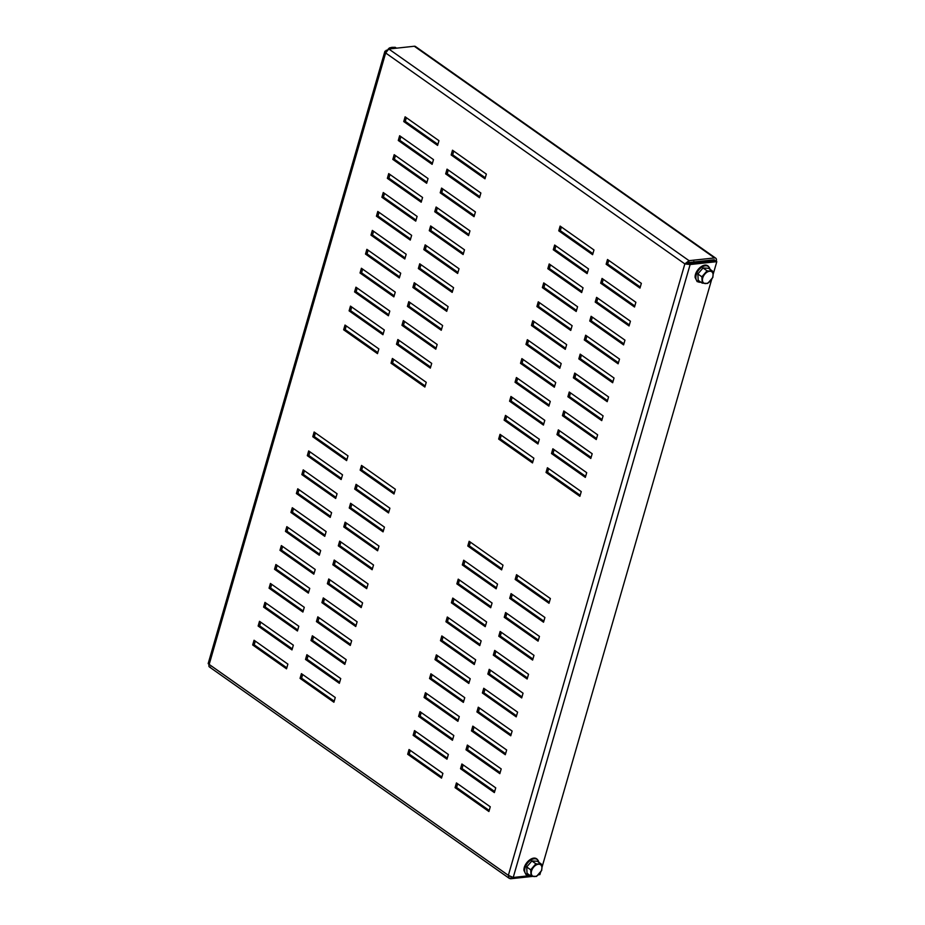 <?xml version="1.0" encoding="UTF-8"?>
<svg xmlns="http://www.w3.org/2000/svg" width="925" height="925" viewBox="0 0 925 925"><rect width="100%" height="100%" fill="white"/><g stroke="black" fill="none" stroke-linecap="round" stroke-linejoin="round"><path stroke-width="1.39" d="M464.928 561.093L463.864 564.782L496.459 587.768M454.002 598.949L452.938 602.638L485.533 625.624M443.075 636.816L442.011 640.505L474.606 663.479M432.148 674.672L431.085 678.36L463.679 701.347M421.222 712.539L420.147 716.228L452.753 739.202M517.769 575.57L516.705 579.258L549.311 602.233M506.842 613.425L505.778 617.114L538.385 640.1M495.916 651.293L494.852 654.981L527.458 677.956M484.989 689.148L483.925 692.837L516.52 715.823M474.062 727.004L472.999 730.692L505.593 753.678M463.136 764.871L462.072 768.559L494.667 791.534M457.667 783.799L456.603 787.487L489.209 810.473M532.8 461.876L500.194 438.901L501.257 435.212M538.257 442.948L505.663 419.962L506.727 416.273M543.727 424.02L511.132 401.034L512.196 397.345M549.184 405.092L516.589 382.106L517.653 378.417M554.653 386.153L522.058 363.178L523.122 359.49M560.122 367.225L527.516 344.239L528.58 340.55M565.58 348.297L532.985 325.311L534.049 321.623M571.049 329.369L538.442 306.383L539.506 302.695M576.506 310.43L543.912 287.455L544.975 283.767M581.975 291.502L549.369 268.528L550.433 264.839M587.433 272.574L554.838 249.588L555.902 245.9M580.183 495.28L547.577 472.293L548.641 468.605M585.641 476.352L553.046 453.366L554.11 449.677M591.11 457.424L558.503 434.438L559.579 430.749M596.567 438.496L563.972 415.51L565.036 411.822M602.036 419.557L569.442 396.582L570.505 392.894M607.505 400.629L574.899 377.643L575.963 373.954M612.963 381.701L580.368 358.715L581.432 355.027M618.432 362.773L585.826 339.787L586.889 336.099M623.889 343.834L591.295 320.859L592.358 317.171M629.358 324.906L596.752 301.932L597.816 298.243M634.816 305.978L602.221 282.992L603.285 279.304M592.902 253.647L560.307 230.66L561.371 226.972M640.285 287.051L607.679 264.064L608.754 260.376M399.103 340.4L398.039 344.088L430.634 367.075M410.029 302.544L408.966 306.233L441.56 329.208M420.956 264.677L419.892 268.366L452.498 291.352M431.882 226.822L430.819 230.51L463.425 253.496M442.809 188.966L441.745 192.654L474.352 215.629M346.251 325.924L345.187 329.612L377.793 352.598M357.189 288.068L356.125 291.757L388.72 314.743M368.115 250.213L367.052 253.901L399.646 276.876M379.042 212.345L377.978 216.034L410.573 239.02M389.968 174.49L388.905 178.178L421.499 201.153M400.895 136.623L399.831 140.311L432.426 163.297M406.364 117.695L405.3 121.383L437.895 144.369M292.277 648.853L259.682 625.878L260.746 622.19M339.66 682.257L307.065 659.282L308.129 655.594M334.203 701.196L301.596 678.21L302.66 674.522M286.819 667.792L254.213 644.806L255.277 641.118M345.129 663.329L312.523 640.354L313.587 636.666M350.587 644.401L317.992 621.415L319.056 617.727M356.056 625.473L323.449 602.487L324.525 598.799M361.513 606.546L328.918 583.559L329.982 579.871M366.982 587.606L334.387 564.632L335.451 560.943M372.451 568.678L339.845 545.704L340.909 542.015M377.909 549.751L345.314 526.764L346.378 523.076M383.378 530.823L350.772 507.837L351.835 504.148M388.835 511.895L356.241 488.909L357.304 485.22M394.304 492.956L361.698 469.981L362.762 466.292M297.746 629.925L265.14 606.95L266.215 603.262M303.203 610.997L270.609 588.011L271.673 584.322M308.672 592.069L276.078 569.083L277.142 565.395M314.142 573.142L281.535 550.155L282.599 546.467M319.599 554.202L287.004 531.227L288.068 527.539M325.068 535.274L292.462 512.3L293.526 508.611M330.526 516.347L297.931 493.36L298.995 489.672M335.995 497.419L303.388 474.433L304.452 470.744M341.452 478.491L308.858 455.505L309.921 451.816M346.921 459.552L314.315 436.577L315.39 432.888M453.747 151.099L452.672 154.787L485.278 177.773M395.438 155.562L394.362 159.25L426.968 182.225M384.499 193.417L383.436 197.106L416.042 220.092M373.573 231.273L372.509 234.962L405.115 257.948M362.646 269.14L361.583 272.829L394.189 295.803M351.72 306.996L350.656 310.684L383.251 333.671M448.278 170.027L447.214 173.715L479.809 196.701M437.352 207.894L436.288 211.582L468.882 234.557M426.425 245.749L425.361 249.438L457.956 272.424M415.498 283.617L414.435 287.305L447.029 310.28M404.572 321.472L403.497 325.161L436.103 348.147M393.634 359.328L392.57 363.016L425.176 386.002M410.284 750.395L409.22 754.083L441.826 777.069M468.593 745.943L467.53 749.632L500.136 772.606M479.532 708.076L478.456 711.764L511.062 734.751M490.458 670.22L489.394 673.909L521.989 696.883M501.385 632.353L500.321 636.042L532.916 659.028M512.311 594.497L511.248 598.186L543.842 621.172M415.753 731.467L414.689 735.155L447.284 758.142M426.679 693.6L425.616 697.288L458.21 720.274M437.606 655.744L436.542 659.433L469.148 682.419M448.533 617.888L447.469 621.577L480.075 644.552M459.459 580.021L458.395 583.71L491.002 606.696M470.397 542.166L469.322 545.854L501.928 568.829M496.158 588.809L462.315 564.944L463.679 560.215L497.523 584.08L496.158 588.809M485.232 626.664L451.388 602.811L452.753 598.082L486.596 621.935L485.232 626.664M474.305 664.532L440.462 640.667L441.826 635.938L475.67 659.791L474.305 664.532M463.379 702.387L429.535 678.534L430.9 673.793L464.743 697.658L463.379 702.387M452.452 740.254L418.609 716.389L419.973 711.66L453.817 735.514L452.452 740.254M549.011 603.285L515.167 579.42L516.532 574.691L550.375 598.544L549.011 603.285M538.084 641.141L504.241 617.287L505.605 612.547L539.448 636.412L538.084 641.141M527.146 679.008L493.303 655.143L494.678 650.414L528.522 674.267L527.146 679.008M516.219 716.863L482.376 692.998L483.74 688.269L517.595 712.134L516.219 716.863M505.293 754.719L471.449 730.866L472.814 726.137L506.657 749.99L505.293 754.719M494.366 792.586L460.523 768.721L461.887 763.992L495.731 787.857L494.366 792.586M488.909 811.514L455.065 787.649L456.43 782.92L490.273 806.785L488.909 811.514M500.02 434.334L498.656 439.063L532.499 462.916L533.864 458.187L500.02 434.334M505.478 415.394L504.113 420.135L537.957 443.988L539.321 439.259L505.478 415.394M510.947 396.467L509.583 401.207L543.426 425.061L544.79 420.332L510.947 396.467M516.404 377.539L515.04 382.268L548.883 406.133L550.259 401.404L516.404 377.539M521.873 358.611L520.509 363.34L554.352 387.205L555.717 382.464L521.873 358.611M527.342 339.683L525.967 344.412L559.822 368.266L561.186 363.537L527.342 339.683M532.8 320.744L531.436 325.484L565.279 349.338L566.643 344.609L532.8 320.744M538.269 301.816L536.905 306.545L570.748 330.41L572.113 325.681L538.269 301.816M543.727 282.888L542.362 287.617L576.206 311.482L577.57 306.742L543.727 282.888M549.196 263.96L547.831 268.689L581.675 292.554L583.039 287.814L549.196 263.96M554.653 245.032L553.289 249.762L587.132 273.615L588.497 268.886L554.653 245.032M547.403 467.738L546.039 472.467L579.882 496.32L581.247 491.591L547.403 467.738M552.861 448.798L551.497 453.539L585.34 477.392L586.704 472.663L552.861 448.798M558.33 429.871L556.966 434.6L590.809 458.465L592.173 453.736L558.33 429.871M563.788 410.943L562.423 415.672L596.267 439.537L597.631 434.808L563.788 410.943M569.257 392.015L567.892 396.744L601.736 420.609L603.1 415.868L569.257 392.015M574.726 373.087L573.35 377.816L607.193 401.67L608.569 396.941L574.726 373.087M580.183 354.148L578.819 358.888L612.662 382.742L614.027 378.013L580.183 354.148M585.652 335.22L584.276 339.949L618.131 363.814L619.496 359.085L585.652 335.22M591.11 316.292L589.745 321.021L623.589 344.886L624.953 340.146L591.11 316.292M596.579 297.364L595.214 302.093L629.058 325.958L630.422 321.218L596.579 297.364M602.036 278.425L600.672 283.166L634.515 307.019L635.88 302.29L602.036 278.425M560.122 226.093L558.758 230.834L592.601 254.687L593.966 249.958L560.122 226.093M607.505 259.497L606.141 264.238L639.984 288.091L641.349 283.362L607.505 259.497M397.854 339.521L431.697 363.386L430.333 368.115L396.49 344.262L397.854 339.521M408.781 301.666L442.624 325.519L441.26 330.26L407.416 306.395L408.781 301.666M419.719 263.798L453.562 287.663L452.186 292.392L418.343 268.539L419.719 263.798M430.645 225.943L464.489 249.808L463.124 254.537L429.269 230.672L430.645 225.943M441.572 188.087L475.415 211.941L474.051 216.67L440.208 192.816L441.572 188.087M345.013 325.057L378.857 348.91L377.493 353.639L343.649 329.786L345.013 325.057M355.94 287.189L389.783 311.054L388.419 315.783L354.576 291.918L355.94 287.189M366.867 249.334L400.71 273.187L399.346 277.928L365.502 254.063L366.867 249.334M377.793 211.467L411.637 235.332L410.272 240.061L376.429 216.207L377.793 211.467M388.72 173.611L422.563 197.464L421.199 202.205L387.355 178.34L388.72 173.611M399.646 135.744L433.49 159.609L432.125 164.338L398.282 140.484L399.646 135.744M405.115 116.816L438.959 140.681L437.594 145.41L403.751 121.557L405.115 116.816M291.976 649.905L293.341 645.164L259.497 621.311L258.133 626.04L291.976 649.905M339.359 683.309L340.724 678.568L306.88 654.715L305.516 659.444L339.359 683.309M333.902 702.237L335.266 697.508L301.423 673.643L300.058 678.372L333.902 702.237M286.519 668.833L287.883 664.104L254.04 640.239L252.675 644.968L286.519 668.833M344.828 664.381L346.193 659.641L312.349 635.787L310.985 640.516L344.828 664.381M350.286 645.442L351.65 640.713L317.807 616.848L316.442 621.588L350.286 645.442M355.755 626.514L357.119 621.785L323.276 597.92L321.912 602.661L355.755 626.514M361.212 607.586L362.588 602.857L328.733 578.992L327.369 583.721L361.212 607.586M366.682 588.658L368.046 583.918L334.203 560.064L332.838 564.793L366.682 588.658M372.139 569.719L373.515 564.99L339.672 541.137L338.296 545.866L372.139 569.719M377.608 550.791L378.972 546.062L345.129 522.197L343.765 526.938L377.608 550.791M383.077 531.863L384.442 527.134L350.598 503.269L349.234 508.01L383.077 531.863M388.535 512.936L389.899 508.207L356.056 484.342L354.691 489.071L388.535 512.936M394.004 494.008L395.368 489.267L361.525 465.414L360.16 470.143L394.004 494.008M297.445 630.977L298.81 626.237L264.966 602.383L263.602 607.112L297.445 630.977M302.903 612.038L304.279 607.309L270.424 583.455L269.059 588.184L302.903 612.038M308.372 593.11L309.736 588.381L275.893 564.516L274.528 569.257L308.372 593.11M313.829 574.182L315.205 569.453L281.362 545.588L279.986 550.317L313.829 574.182M319.298 555.254L320.663 550.514L286.819 526.66L285.455 531.389L319.298 555.254M324.767 536.327L326.132 531.586L292.288 507.733L290.924 512.462L324.767 536.327M330.225 517.387L331.589 512.658L297.746 488.793L296.382 493.534L330.225 517.387M335.694 498.459L337.058 493.73L303.215 469.865L301.851 474.606L335.694 498.459M341.152 479.532L342.516 474.803L308.672 450.938L307.308 455.667L341.152 479.532M346.621 460.604L347.985 455.863L314.142 432.01L312.777 436.739L346.621 460.604M452.498 150.22L486.342 174.085L484.978 178.814L451.134 154.961L452.498 150.22M394.189 154.683L428.032 178.537L426.668 183.277L392.824 159.412L394.189 154.683M383.262 192.539L417.106 216.404L415.741 221.133L381.898 197.268L383.262 192.539M372.336 230.406L406.179 254.259L404.815 258.988L370.96 235.135L372.336 230.406M361.409 268.262L395.252 292.115L393.877 296.856L360.033 272.991L361.409 268.262M350.471 306.117L384.314 329.982L382.95 334.711L349.107 310.858L350.471 306.117M447.029 169.148L480.873 193.013L479.508 197.742L445.665 173.888L447.029 169.148M436.103 207.015L469.946 230.868L468.582 235.609L434.738 211.744L436.103 207.015M425.176 244.871L459.02 268.736L457.655 273.465L423.812 249.611L425.176 244.871M414.25 282.738L448.093 306.591L446.729 311.332L412.885 287.467L414.25 282.738M403.323 320.593L437.167 344.458L435.802 349.188L401.959 325.322L403.323 320.593M392.397 358.461L426.24 382.314L424.876 387.043L391.032 363.19L392.397 358.461M441.526 778.11L407.682 754.257L409.047 749.516L442.89 773.381L441.526 778.11M499.835 773.658L465.992 749.793L467.356 745.064L501.2 768.918L499.835 773.658M510.762 735.791L476.918 711.938L478.283 707.197L512.126 731.062L510.762 735.791M521.688 697.936L487.845 674.071L489.209 669.342L523.053 693.195L521.688 697.936M532.615 660.068L498.772 636.215L500.136 631.474L533.979 655.339L532.615 660.068M543.542 622.213L509.698 598.348L511.062 593.619L544.906 617.484L543.542 622.213M446.983 759.182L413.14 735.317L414.504 730.588L448.347 754.453L446.983 759.182M457.91 721.315L424.066 697.462L425.431 692.732L459.274 716.586L457.91 721.315M468.836 683.459L434.993 659.594L436.369 654.865L470.212 678.73L468.836 683.459M479.774 645.604L445.931 621.739L447.295 617.01L481.139 640.863L479.774 645.604M490.701 607.737L456.858 583.883L458.222 579.143L492.065 603.007L490.701 607.737M501.627 569.881L467.784 546.016L469.148 541.287L502.992 565.14L501.627 569.881M386.685 50.597L384.904 51.268L385.656 52.979L388.789 49.002L414.296 46.25A3.723 2.336 -54.8 0 1 415.487 46.516L715.742 258.202A3.723 2.336 125.2 0 0 714.551 257.925L414.296 46.25M714.828 260.769A1.596 1.006 125.2 0 0 714.516 259.937A1.596 1.006 125.2 0 0 714.007 259.821L688.501 262.573L689.044 260.677L714.551 257.925M532.569 876.391L510.646 878.75L511.155 876.993M530.349 875.628L513.213 877.478L508.357 875.351L509.282 878.357L510.646 878.75M210.391 667.075C208.981 667.179 208.576 666.301 209.177 664.428C207.824 663.653 207.859 663.248 209.293 663.213M688.501 262.573L684.847 263.903L690.131 264.527L688.778 263.579L715.453 260.7L716.806 261.659L713.082 274.563L712.528 271.106L710.18 271.233A6.914 4.336 -54.8 0 1 713.082 274.552A6.914 4.336 125.2 0 1 710.654 280.714A6.914 4.336 -54.8 0 1 705.336 283.57A6.914 4.336 -54.8 0 1 702.433 280.252A6.914 4.336 -54.8 0 1 704.862 274.077A6.914 4.336 -54.8 0 1 707.475 271.915A6.914 4.336 -54.8 0 1 710.18 271.233L707.047 270.794L701.878 276.806L702.202 283.131L707.683 283.443L712.851 277.431L713.082 274.552M686.385 263.741L688.778 263.579M513.213 877.478L690.131 264.527L716.806 261.659M538.523 874.749L539.888 874.599L540.535 872.356M711.695 279.362L541.923 867.558L541.368 864.1L539.021 864.216A6.914 4.336 -54.8 0 1 541.923 867.534A6.914 4.336 125.2 0 1 539.506 873.709A6.914 4.336 -54.8 0 1 534.176 876.553A6.914 4.336 -54.8 0 1 531.274 873.235A6.914 4.336 -54.8 0 1 533.702 867.072A6.914 4.336 -54.8 0 1 536.327 864.91A6.914 4.336 -54.8 0 1 539.021 864.216L535.887 863.788L530.719 869.801L531.043 876.125L536.523 876.438L541.692 870.425L541.923 867.534M388.789 49.002L689.044 260.677L684.847 263.903L385.656 52.979L209.177 664.428L508.357 875.351L684.847 263.903M386.211 50.274L387.008 50.181M716.216 261.243L716.308 260.954A3.723 2.336 125.2 0 0 715.742 258.202M701.15 261.208L702.433 262.11M254.213 644.806L252.675 644.968M301.596 678.21L300.058 678.372M307.065 659.282L305.516 659.444M312.523 640.354L310.985 640.516M317.992 621.415L316.442 621.588M323.449 602.487L321.912 602.661M328.918 583.559L327.369 583.721M334.387 564.632L332.838 564.793M339.845 545.704L338.296 545.866M345.314 526.764L343.765 526.938M350.772 507.837L349.234 508.01M356.241 488.909L354.691 489.071M361.698 469.981L360.16 470.143M259.682 625.878L258.133 626.04M265.14 606.95L263.602 607.112M270.609 588.011L269.059 588.184M276.078 569.083L274.528 569.257M281.535 550.155L279.986 550.317M287.004 531.227L285.455 531.389M292.462 512.3L290.924 512.462M297.931 493.36L296.382 493.534M303.388 474.433L301.851 474.606M308.858 455.505L307.308 455.667M314.315 436.577L312.777 436.739M405.3 121.383L403.751 121.557M452.672 154.787L451.134 154.961M399.831 140.311L398.282 140.484M394.362 159.25L392.824 159.412M388.905 178.178L387.355 178.34M383.436 197.106L381.898 197.268M377.978 216.034L376.429 216.207M372.509 234.962L370.96 235.135M367.052 253.901L365.502 254.063M361.583 272.829L360.033 272.991M356.125 291.757L354.576 291.918M350.656 310.684L349.107 310.858M345.187 329.612L343.649 329.786M447.214 173.715L445.665 173.888M441.745 192.654L440.208 192.816M436.288 211.582L434.738 211.744M430.819 230.51L429.269 230.672M425.361 249.438L423.812 249.611M419.892 268.366L418.343 268.539M414.435 287.305L412.885 287.467M408.966 306.233L407.416 306.395M403.497 325.161L401.959 325.322M398.039 344.088L396.49 344.262M392.57 363.016L391.032 363.19M607.679 264.064L606.141 264.238M560.307 230.66L558.758 230.834M602.221 282.992L600.672 283.166M596.752 301.932L595.214 302.093M591.295 320.859L589.745 321.021M585.826 339.787L584.276 339.949M580.368 358.715L578.819 358.888M574.899 377.643L573.35 377.816M569.442 396.582L567.892 396.744M563.972 415.51L562.423 415.672M558.503 434.438L556.966 434.6M553.046 453.366L551.497 453.539M547.577 472.293L546.039 472.467M554.838 249.588L553.289 249.762M549.369 268.528L547.831 268.689M543.912 287.455L542.362 287.617M538.442 306.383L536.905 306.545M532.985 325.311L531.436 325.484M527.516 344.239L525.967 344.412M522.058 363.178L520.509 363.34M516.589 382.106L515.04 382.268M511.132 401.034L509.583 401.207M505.663 419.962L504.113 420.135M500.194 438.901L498.656 439.063M456.603 787.487L455.065 787.649M409.22 754.083L407.682 754.257M462.072 768.559L460.523 768.721M467.53 749.632L465.992 749.793M472.999 730.692L471.449 730.866M478.456 711.764L476.918 711.938M483.925 692.837L482.376 692.998M489.394 673.909L487.845 674.071M494.852 654.981L493.303 655.143M500.321 636.042L498.772 636.215M505.778 617.114L504.241 617.287M511.248 598.186L509.698 598.348M516.705 579.258L515.167 579.42M414.689 735.155L413.14 735.317M420.147 716.228L418.609 716.389M425.616 697.288L424.066 697.462M431.085 678.36L429.535 678.534M436.542 659.433L434.993 659.594M442.011 640.505L440.462 640.667M447.469 621.577L445.931 621.739M452.938 602.638L451.388 602.811M458.395 583.71L456.858 583.883M463.864 564.782L462.315 564.944M469.322 545.854L467.784 546.016M531.043 876.125L527.03 873.293L526.707 866.968L531.863 860.955L537.356 861.268L541.368 864.1M526.707 866.968L530.719 869.801M531.863 860.955L535.887 863.788M387.968 49.36L389.425 47.938L391.934 47.348L395.229 47.314L396.455 48.169M390.651 48.794L389.425 47.938M692.964 262.492A4.255 2.671 125.2 0 0 691.657 262.966A4.255 2.671 125.2 0 0 691.125 263.324M702.202 283.131L698.178 280.298L697.866 273.973L703.023 267.961L708.504 268.273L712.528 271.106M697.866 273.973L701.878 276.806M703.023 267.961L707.047 270.794M696.953 261.659L700.109 262.353M694.467 261.925L695.739 262.827M693.889 261.521L692.362 263.186M713.071 259.925L714.343 260.827M535.783 858.874A8.996 5.643 125.2 0 0 528.152 861.337A8.996 5.643 125.2 0 0 524.186 870.228M538.824 862.308A9.238 5.793 125.2 0 0 531.447 859.695A9.238 5.793 125.2 0 0 524.695 870.83A9.238 5.793 125.2 0 0 529.736 875.2M706.943 265.88A8.996 5.643 125.2 0 0 699.312 268.354A8.996 5.643 125.2 0 0 695.346 277.246M709.984 269.314A9.238 5.793 125.2 0 0 702.595 266.701A9.238 5.793 125.2 0 0 695.854 277.835A9.238 5.793 125.2 0 0 700.884 282.206M509.282 878.357L209.374 666.925M208.194 663.503L384.904 51.268M529.828 875.27L525.978 874.611L523.978 870.518C523.087 862.805 536.454 851.462 538.986 863.048M700.988 282.275L697.138 281.616L695.138 277.535C694.247 269.811 707.613 258.468 710.146 270.054"/></g></svg>

